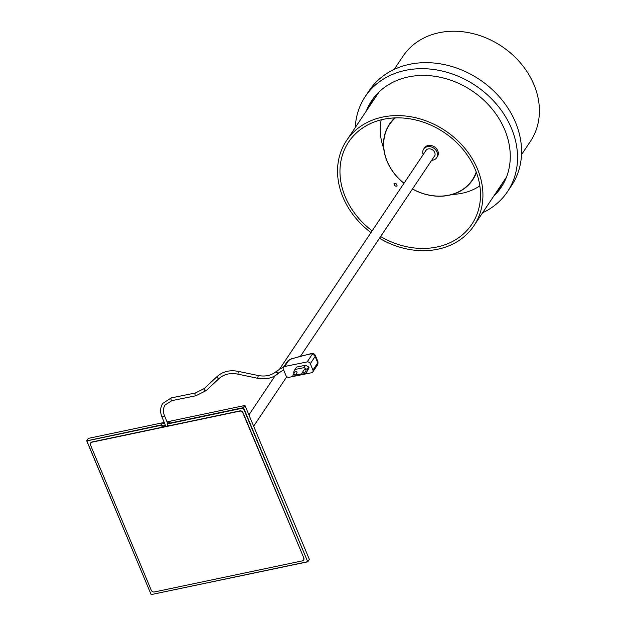 <?xml version="1.0" encoding="UTF-8"?>
<svg xmlns="http://www.w3.org/2000/svg" width="626" height="626" viewBox="0 0 626 626"><rect width="100%" height="100%" fill="white"/><g stroke="black" fill="none" stroke-linecap="round" stroke-linejoin="round"><path stroke-width="0.94" d="M383.738 148.448A62.577 51.504 33.8 0 1 381.203 119.816M479.845 185.859A62.577 51.504 33.8 0 1 452.41 194.42M394.716 117.907A50.057 41.206 -146.2 0 0 389.74 123.776A50.057 41.206 -146.2 0 0 389.583 124.018M395.382 117.876A49.806 40.995 -146.2 0 0 392.275 170.663A49.806 40.995 -146.2 0 0 404.005 183.269M403.966 183.324A50.057 41.206 33.8 0 1 392.158 170.64A50.057 41.206 33.8 0 1 389.419 124.253A50.057 41.206 33.8 0 1 394.928 117.891M412.495 188.95A49.806 40.995 -146.2 0 0 476.237 172.009M472.771 179.709A50.057 41.206 -146.2 0 0 472.935 179.474A50.057 41.206 -146.2 0 0 476.464 172.635M476.394 172.44A50.057 41.206 33.8 0 1 472.614 179.952A50.057 41.206 33.8 0 1 412.456 189.005M425.359 151.375A5.235 4.312 33.8 0 1 425.774 150.522A5.235 4.312 33.8 0 1 428.38 148.886A5.235 4.312 33.8 0 1 433.888 151.085A5.235 4.312 33.8 0 1 434.475 156.344A5.235 4.312 33.8 0 1 433.849 157.056M422.996 154.012L423.192 154.614A7.786 6.409 33.8 0 1 423.653 149.098L424.459 147.892A7.786 6.409 33.8 0 1 428.34 145.467A7.786 6.409 33.8 0 1 436.525 148.73A7.786 6.409 33.8 0 1 437.41 156.563L436.604 157.768A7.786 6.409 33.8 0 1 432.722 160.186A7.786 6.409 33.8 0 1 431.682 160.295M423.653 149.098A7.786 6.409 33.8 0 1 427.535 146.672A7.786 6.409 33.8 0 1 435.719 149.935A7.786 6.409 33.8 0 1 436.604 157.768M394.02 183.371C394.192 185.523 395.217 186.415 397.087 186.047C396.884 183.927 395.859 183.035 394.02 183.371L394.098 183.277M509.846 163.558L510.01 162.048M372.157 230.845A74.064 60.965 33.8 0 1 345.239 196.807A74.064 60.965 33.8 0 1 348.69 141.938A74.064 60.965 33.8 0 1 414.232 119.652A74.064 60.965 33.8 0 1 475.236 169.482A74.064 60.965 33.8 0 1 471.777 224.351A74.064 60.965 33.8 0 1 380.639 236.526M395.374 186.039L394.239 184.928M394.169 69.416L403.042 56.16A76.622 63.069 33.8 0 1 470.846 33.108A76.622 63.069 33.8 0 1 533.955 84.651A76.622 63.069 33.8 0 1 530.378 141.413L521.505 154.669M370.983 232.59A76.622 63.069 33.8 0 1 342.993 197.276A76.622 63.069 33.8 0 1 346.569 140.521A76.622 63.069 33.8 0 1 414.365 117.461A76.622 63.069 33.8 0 1 477.474 169.012A76.622 63.069 33.8 0 1 473.905 225.767A76.622 63.069 33.8 0 1 379.473 238.279M368.769 107.359A77.898 64.118 33.8 0 1 372.924 98.939M370.302 105.066A77.898 64.118 33.8 0 1 373.761 97.836M355.263 127.532A85.559 70.425 33.8 0 1 365.271 96.514L369.301 90.488A85.559 70.425 33.8 0 1 485.486 83.829A85.559 70.425 33.8 0 1 511.497 185.687L507.459 191.713A85.559 70.425 33.8 0 1 482.599 212.785M365.271 96.514A85.559 70.425 33.8 0 1 481.457 89.854A85.559 70.425 33.8 0 1 507.459 191.713M366.265 111.099A77.898 64.118 33.8 0 1 371.641 100.778A77.898 64.118 33.8 0 1 477.419 94.714A77.898 64.118 33.8 0 1 501.097 187.448A77.898 64.118 33.8 0 1 493.601 196.345M367.798 108.807A77.898 64.118 33.8 0 1 372.415 99.644M501.849 186.298A77.898 64.118 33.8 0 1 495.135 194.06M503.007 184.365A77.898 64.118 33.8 0 1 497.639 190.32M502.302 185.554A77.898 64.118 33.8 0 1 496.105 192.612M170.835 425.406A2.551 2.105 -146.2 0 0 169.302 425.25L167.557 425.617A2.551 2.105 -146.2 0 1 167.815 424.178A2.551 2.105 -146.2 0 1 168.128 423.818L243.295 408.019L307.757 561.819L151.148 594.598L307.585 561.718L309.346 559.378L245.056 405.679L243.6 407.855L307.757 561.819L309.346 559.378M164.849 426.079L164.755 425.852A2.551 2.105 -146.2 0 0 164.528 425.422L163.879 426.392L162.134 426.76A2.551 2.105 -146.2 0 0 160.968 427.48M163.879 426.392A2.551 2.105 -146.2 0 0 162.017 425.101L86.85 440.9L151.148 594.598L86.709 440.829L161.031 424.968L162.236 423.16A2.551 2.105 33.8 0 1 164.904 424.115M167.815 424.178L169.106 422.245A2.551 2.105 33.8 0 1 170.303 421.462L167.126 422.135M164.333 422.722L162.236 423.16M170.303 421.462L169.098 423.27L243.287 407.683L244.735 405.507L167.009 421.846M164.215 422.433L88.289 438.396L86.842 440.563M169.098 423.27L168.128 423.818M162.017 425.101L161.031 424.968M305.95 370.115A1.025 0.837 -146.2 0 0 304.197 369.731L302.1 372.861A1.025 0.837 33.8 0 1 303.798 374.004L305.895 370.866A1.025 0.837 -146.2 0 0 305.95 370.115M296.959 371.938A1.025 0.837 -146.2 0 0 295.206 371.554L293.109 374.684A1.025 0.837 33.8 0 1 294.807 375.819L296.904 372.689A1.025 0.837 -146.2 0 0 296.959 371.938M304.252 373.331L306.137 372.947L307.476 370.287L307.116 369.403L303.962 367.65L294.971 369.473L293.625 372.134L294.165 373.112M295.957 374.105L297.147 374.771L301.99 373.785M312.922 370.083L317.758 362.853L315.136 356.46L310.293 363.69L312.922 370.083A2.551 2.105 -146.2 0 1 312.797 371.961A2.551 2.105 -146.2 0 1 311.576 372.744L289.102 377.298A2.551 2.105 -146.2 0 1 285.949 375.553L283.32 369.152A2.551 2.105 -146.2 0 1 283.445 367.282L287.389 361.39A2.551 2.105 -146.2 0 1 288.609 360.607L284.666 366.492L307.139 361.938L311.983 354.707A2.551 0.916 -22.3 0 0 310.535 353.964A79.972 28.702 -22.3 0 0 291.027 359.113A2.551 0.916 -22.3 0 0 288.609 360.607M310.293 363.69A2.551 2.105 -146.2 0 0 307.139 361.938M284.666 366.492A2.551 2.105 -146.2 0 0 283.445 367.282M303.962 367.65L305.574 365.24L296.583 367.063L294.971 369.473M305.574 365.24L308.728 366.993L307.116 369.403M307.476 370.287L309.087 367.877L308.728 366.993M309.087 367.877L306.137 372.947M170.303 425.516A1.784 1.471 -146.2 0 0 169.396 425.711M170.045 425.21L169.184 425.821M163.128 427.026A1.784 1.471 -146.2 0 0 162.228 427.214M163.629 426.987L162.815 426.815L165.757 426.196M162.087 427.245A1.784 1.471 33.8 0 1 162.541 426.674M165.64 425.907L163.965 426.259M303.657 558.196A2.551 2.105 33.8 0 1 303.54 560.09A2.551 2.105 33.8 0 1 302.342 560.873L154.411 591.961A2.551 2.105 33.8 0 1 151.249 590.232L90.457 444.906A2.551 2.105 33.8 0 1 90.574 443.012A2.551 2.105 33.8 0 1 91.779 442.23L239.703 411.141A2.551 2.105 33.8 0 1 242.865 412.87L303.821 557.954A2.551 2.105 33.8 0 1 303.704 559.847A2.551 2.105 33.8 0 1 303.618 559.965M90.66 442.895A2.551 2.105 33.8 0 1 90.739 442.77A2.551 2.105 33.8 0 1 91.936 441.987L239.868 410.899A2.551 2.105 33.8 0 1 243.029 412.628L303.821 557.954M165.287 425.054L164.755 425.852M279.024 372.736A1.409 0.782 -132.5 0 1 278.953 372.814A1.409 0.782 -132.5 0 1 277.498 372.376A1.409 0.782 -132.5 0 1 276.989 370.827A1.409 0.782 -132.5 0 1 277.06 370.748A1.409 0.782 -132.5 0 1 277.146 370.686M278.468 373.245A1.409 0.782 -132.5 0 1 278.398 373.331A1.409 0.782 -132.5 0 1 276.935 372.893A1.409 0.782 -132.5 0 1 276.434 371.335A1.409 0.782 -132.5 0 1 276.496 371.257A1.409 0.782 -132.5 0 1 276.582 371.195M257.732 378.081L258.225 375.741M237.903 373.949L238.389 371.609M219.217 378.386A1.409 0.782 -133.1 0 1 219.155 378.464A1.409 0.782 -133.1 0 1 217.684 378.034A1.409 0.782 -133.1 0 1 217.167 376.484A1.409 0.782 -133.1 0 1 217.238 376.406A1.409 0.782 -133.1 0 1 217.324 376.343M206.212 390.538A1.409 0.782 -133.1 0 1 206.15 390.616A1.409 0.782 -133.1 0 1 204.679 390.186A1.409 0.782 -133.1 0 1 204.162 388.636A1.409 0.782 -133.1 0 1 204.232 388.558A1.409 0.782 -133.1 0 1 204.311 388.503M196.102 395.601A1.409 0.618 -101.5 0 1 195.883 395.765A1.409 0.618 -101.5 0 1 195.069 394.795A1.409 0.618 -101.5 0 1 195.109 393.175A1.409 0.618 -101.5 0 1 195.328 393.011A1.409 0.618 -101.5 0 1 195.586 393.073M172.103 400.468A1.409 0.618 -101.5 0 1 171.884 400.632A1.409 0.618 -101.5 0 1 171.07 399.654A1.409 0.618 -101.5 0 1 171.109 398.042A1.409 0.618 -101.5 0 1 171.328 397.878A1.409 0.618 -101.5 0 1 171.594 397.94M164.223 415.476A1.409 0.501 157.3 0 1 164.458 415.625A1.409 0.501 157.3 0 1 164.395 415.907A1.409 0.501 157.3 0 1 163.034 416.744A1.409 0.501 157.3 0 1 161.868 416.713L161.868 416.713A1.409 0.501 157.3 0 1 161.931 416.431M302.053 373.612A1.025 0.837 33.8 0 1 302.1 372.861A1.025 1.025 0 0 0 302.381 374.278A1.025 1.025 0 0 0 303.798 374.004M293.062 375.436A1.025 0.837 33.8 0 1 293.109 374.684A1.025 1.025 0 0 0 293.391 376.101A1.025 1.025 0 0 0 294.807 375.819M283.586 369.794L278.398 373.331C272.779 378.182 265.815 379.825 257.513 378.253L237.677 374.113C230.149 372.728 223.975 374.176 219.155 378.464L206.15 390.616L195.883 395.765L171.884 400.632L165.084 404.991C163.104 408.082 162.893 411.626 164.458 415.625L167.909 424.037M312.797 371.961L317.632 364.731A2.551 2.105 33.8 0 0 317.758 362.853A5.11 1.831 -22.3 0 0 317.992 361.828L315.363 355.427A5.11 1.831 157.7 0 1 315.136 356.46A2.551 2.105 33.8 0 0 311.983 354.707M310.535 353.964A2.551 1.111 -101.6 0 1 310.926 353.667L291.153 358.886L287.389 361.39M389.74 123.776L389.419 124.253M472.935 179.474L472.614 179.952M506.465 177.135L473.905 225.767M379.129 91.881L346.569 140.521M426.408 149.802L279.955 368.55M275.135 375.749L248.913 414.913M434.898 155.483L300.574 356.116M286.81 376.68L253.64 426.22M283.868 366.648L276.496 371.257C271.684 375.467 265.541 376.883 258.084 375.498L238.256 371.367C229.867 369.778 222.864 371.461 217.238 376.406L204.232 388.558L195.328 393.011L171.328 397.878L162.744 403.426C160.233 407.432 159.935 411.861 161.868 416.713L165.867 426.455M317.632 364.731L317.992 361.828M315.363 355.427C314.424 353.674 312.937 353.087 310.926 353.667"/></g></svg>
